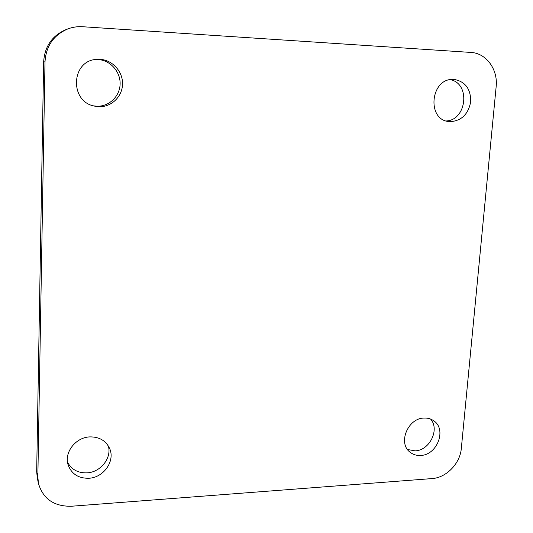<?xml version="1.0" encoding="UTF-8"?>
<svg xmlns="http://www.w3.org/2000/svg" width="533" height="533" viewBox="0 0 533 533"><rect width="100%" height="100%" fill="white"/><g stroke="black" fill="none" stroke-linecap="round" stroke-linejoin="round"><path stroke-width="0.8" d="M430.597 419.078C440.018 429.358 429.645 450.545 415.074 450.858L407.512 449.492M424.008 418.059C427.686 417.885 430.937 418.798 433.762 420.804C447 429.338 437.207 455.129 420.69 455.442C416.586 455.682 413.015 454.582 409.984 452.137C397.658 443.09 407.878 418.132 424.008 418.059M95.667 59.503L97.892 59.516C110.258 60.142 120.591 71.708 120.112 84.094C119.818 96.486 108.905 106.813 96.66 106.214L93.368 105.834M100.017 59.33C112.556 59.969 123.023 71.702 122.537 84.267C122.23 96.833 111.164 107.306 98.745 106.7L94.381 106.094C69.27 101.523 71.076 60.409 96.706 59.383L100.017 59.33M108.372 446.021C111.85 458.114 100.537 472.325 86.959 472.871C77.951 473.111 71.469 469.54 67.511 462.151M89.89 436.893C99.291 436.8 105.867 440.651 109.611 448.44C115.408 460.925 103.702 477.701 88.778 478.261C78.384 478.407 71.489 473.944 68.104 464.856C63.92 452.444 75.779 437.253 89.89 436.893M450.145 79.677C470.626 83.081 466.975 120.072 446.281 120.964M454.083 79.43C465.196 81.449 470.746 88.818 470.726 101.543C468.414 114.102 461.611 120.804 450.332 121.657L449.412 121.591C426.433 120.525 430.224 78.025 453.39 79.41L454.083 79.43M36.677 471.498L37.843 476.955L38.463 483.478L37.29 477.941L36.677 471.498L43.646 61.968C44.645 46.338 52.194 35.511 66.279 29.482L67.971 28.855C53.68 34.971 46.025 45.958 45.005 61.815L43.646 61.968M37.843 476.955L45.005 61.815M67.971 28.855C72.701 27.116 77.598 26.41 82.662 26.73L470.939 52.434C486.283 53.113 498.135 69.53 496.15 86.679L461.318 448.446C460.146 463.497 446.328 477.768 432.016 478.581L71.309 506.25C54.02 506.503 43.066 498.908 38.463 483.478"/></g></svg>
